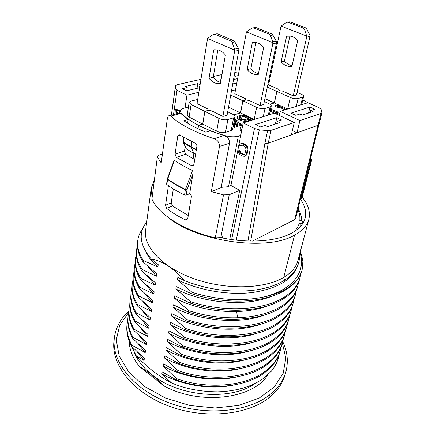 <?xml version="1.0" encoding="UTF-8"?>
<svg xmlns="http://www.w3.org/2000/svg" width="436" height="436" viewBox="0 0 436 436"><rect width="100%" height="100%" fill="white"/><g stroke="black" fill="none" stroke-linecap="round" stroke-linejoin="round"><path stroke-width="0.65" d="M178.177 114.167L180.03 112.875L188.161 119.508L183.812 120.734C189.785 124.832 197.143 128.647 205.885 132.184L210.179 130.86L223.93 135.547C227.619 136.746 229.489 139.28 229.538 143.166L221.156 187.638L211.302 191.584L223.499 194.859L215.27 237.876C183.883 230.595 158.35 214.207 151.935 199.018L157.401 156.568L159.135 155.074L162.437 154.012M222.229 237.931L222.447 236.83L220.823 237.604L215.27 237.876M192.521 170.509C193.083 171.152 193.203 172.351 192.892 174.106L186.995 189.889L185.376 189.758L185.458 189.415C178.678 186.167 172.749 182.706 167.669 179.022L174.465 160.361C179.578 163.963 185.6 167.348 192.521 170.509L185.458 189.415L186.995 189.889L186.15 195.105L184.537 194.974C177.79 191.715 171.888 188.227 166.83 184.521L166.579 184.101L167.331 178.934L167.669 179.022L167.582 179.354L167.402 178.782M240.705 145.875L239.506 145.259L239.942 144.153L241.827 143.515L244.689 144.708L246.356 146.371L246.967 147.76L247.13 150.257L246.389 153.886L245.348 155.739L244.356 156.279L242.416 156.061L239.68 154.366L238.383 152.104L238.416 150.802L239.609 151.417L240.165 153.031L242.705 154.622L244.247 154.627L244.792 154.115L245.92 149.63L245.659 147.624L244.394 146.169L242.59 145.243L241.043 145.253L240.705 145.875L241.778 145.084M177.741 136.185L179.082 134.724L179.643 134.937L195.165 143.237C196.396 143.929 196.963 145.003 196.87 146.458L193.9 164.574L192.347 166.056L176.291 157.374L175.081 154.11L177.741 136.185L180.362 135.389M185.196 146.583L184.504 151.036L185.66 154.268L194.707 159.652M173.773 161.178L174.465 160.361M186.15 195.105L189.665 193.731C190.881 194.418 191.448 195.437 191.371 196.794L187.725 218.752L186.45 220.049L185.376 219.853C178.106 216.332 171.866 212.501 166.656 208.359L165.56 205.198L168.421 185.665M192.892 174.106L189.665 193.731M165.56 205.198L171.201 202.974L172.558 206.005L188.254 215.548M171.201 202.974L173.326 188.881M241.827 143.515L240.934 143.591M242.623 143.242L243.675 143.509L242.879 143.782M243.675 143.509L245.479 144.436L244.689 144.708M245.479 144.436L246.438 145.193L245.648 145.471M246.438 145.193L247.147 146.093L246.356 146.371M247.147 146.093L247.757 147.477L246.967 147.76M247.757 147.477L247.964 148.66L247.174 148.938M247.964 148.66L247.921 149.973L247.13 150.257M247.921 149.973L247.179 153.597L246.389 153.886M247.179 153.597L246.732 154.698L245.948 154.982M246.732 154.698L245.348 155.739M246.138 155.45L244.356 156.279M239.609 151.417L240.4 151.139L239.211 150.518L238.416 150.802M240.4 151.139L240.454 151.962L239.664 152.24M240.454 151.962L240.955 152.747L240.165 153.031M240.955 152.747L241.702 153.401L240.912 153.685M241.702 153.401L243.495 154.333L242.705 154.622M243.495 154.333L244.34 154.513L243.55 154.796M177.049 113.676L177.169 112.826L177.91 112.068M180.035 111.627L177.605 110.673L176.591 111.36L176.367 109.736L175.31 109.196L175.043 114.216M178.711 110.935L180.123 111.017M177.605 110.673L179.534 110.717M176.498 110.412L177.327 110.194L177.376 110.744M176.367 109.736L177.196 109.523L177.327 110.194M175.31 109.196L176.133 108.978L177.196 109.523M176.226 113.9L176.346 113.044L177.169 112.826M177.463 112.374L176.64 112.592L177.398 112.079L178.547 112.063L179.866 112.771M176.346 113.044L176.64 112.592M211.302 191.584L219.461 146.556C219.455 142.643 217.662 140.032 214.087 138.719C194.603 132.206 180.172 124.685 170.792 116.161L169.871 115.605C168.579 115.333 167.707 116.505 167.266 119.115L161.206 162.922L157.554 157.352M188.161 119.508L187.594 123.181M200.876 79.33L177.305 84.698L175.681 85.696L175.174 88.47L176.983 90.296L186.94 95.201L185.028 107.921M220.938 80.633L219.526 79.979L221.112 79.603M237.598 78.6L233.478 79.592M199.388 87.761L200.048 84.557M199.546 87.723L186.624 90.819L182.33 88.726L187.213 87.576L186.728 90.797M197.034 88.328L197.775 83.587L199.89 84.595M187.213 87.576L185.082 86.546L197.775 83.587M275.378 124.02L276.773 117.704L281.618 119.998L277.214 121.437L276.74 123.568M310.219 112.499L310.715 110.472L313.092 111.551L302.377 115.093L299.973 113.987L295.837 115.344L291.052 113.12L309.931 107.065L308.47 113.082M309.931 107.065L314.639 109.191L310.715 110.472M277.214 121.437L279.661 122.603L267.611 126.587L265.143 125.388L260.488 126.909L255.567 124.505L276.773 117.704M221.205 187.371L227.728 186.766L230.927 185.474L239.696 190.352L229.227 194.712L223.499 194.859M151.935 199.018L157.401 156.568M239.696 190.352L229.739 239.277M230.927 185.474L243.179 122.908L254.477 128.473L231.674 239.566M292.354 130.615L296.987 132.833L268.244 143.128L264.87 143.449L247.959 241.01M236.241 240.149L259.306 129.841L267.633 130.642L264.87 143.449M232.688 83.941L236.797 82.927M186.94 95.201L198.821 92.279M234.715 79.292L235.266 76.273L238.154 75.597M234.176 75.777L235.266 76.273M234.759 72.589L238.634 73.019M213.368 76.485L221.995 74.523M220.436 83.51L219.564 83.102M280.179 111.365L307.958 102.7L318.683 107.501L321.109 109.36L321.975 112.624L321.01 113.425L299.908 120.57L280.179 111.365L279.274 115.436M243.179 122.908L274.435 113.158L294.262 122.483L271.029 130.348L267.633 130.642M259.306 129.841L254.477 128.473M299.908 120.57L296.987 132.833L318.008 125.301L318.978 124.456L295.592 218.659L294.611 219.733L252.449 241.086M291.362 134.844L294.262 122.483M297.853 209.574C299.565 213.308 300.208 216.975 299.794 220.583C301.761 220.981 302.758 221.679 302.797 222.682C302.317 223.515 301.145 223.663 299.287 223.128C300.567 223.564 301.145 224.284 301.014 225.292L300.775 226.131M302.797 99.937L307.903 102.716M309.898 161.118L311.691 159.876L310.677 157.979M300.311 199.71L301.875 198.435L311.691 159.876M300.622 199.563C305.075 205.896 306.573 212.098 305.124 218.164C303.57 224.115 298.976 229.162 291.335 233.298C276.168 241.533 248.035 243.577 220.774 237.625M129.22 341.05C129.334 349.525 132.648 357.934 139.155 366.278L151.706 374.464L164.083 385.985C200.533 405.796 253.561 398.777 267.775 374.856M139.155 366.278L164.083 385.985M151.619 309.211L138.386 297.265L138.572 295.87L152.551 302.824L152.883 300.562L139.547 288.632L139.738 287.22L153.843 294.082L154.18 291.788L140.724 279.874L140.921 278.435L155.162 285.215L155.505 282.882L141.923 270.979L142.12 269.53L156.491 276.201L156.84 273.835L143.139 261.943L143.34 260.466L157.881 267.077L158.235 264.679L151.188 258.93C162.535 260.962 173.539 268.167 184.205 280.533L177.855 277.367L177.457 279.798L192.107 292.365L191.835 293.869L176.253 286.605L175.855 288.981L190.439 301.603L190.167 303.096L174.792 295.755L174.4 298.104L188.793 310.705L188.532 312.171L173.31 304.742L172.923 307.058L187.18 319.664L186.919 321.103L171.844 313.588L171.462 315.866L185.589 328.482L185.333 329.899L170.389 322.291L170.018 324.531L184.025 337.164L183.769 338.559L168.966 330.87L168.601 333.077L182.482 345.71L182.232 347.089L167.566 339.317L167.206 341.492L180.962 354.13L180.717 355.482L166.192 347.639L165.838 349.786L179.469 362.42L179.223 363.755L164.824 355.831L164.476 357.945L177.992 370.589L177.757 371.903L163.489 363.913L163.14 366L176.542 378.639L176.308 379.925L162.17 371.87L161.827 373.93L171.501 382.912C158.922 376.432 147.177 367.412 136.261 355.847L144.038 360.496L144.338 358.457L131.759 346.473L131.928 345.208L145.204 352.62L145.51 350.544L132.822 338.565L132.996 337.273L146.387 344.631L146.698 342.522L133.901 330.543L134.081 329.229L147.581 336.499L147.891 334.374L134.996 322.406L135.176 321.07L148.796 328.27L149.117 326.112L136.108 314.149L136.294 312.797L150.039 319.92L150.36 317.724L137.236 305.767L137.422 304.393L151.287 311.44L151.619 309.211M300.137 252.291L300.388 253.103C306.404 275.574 288.076 291.079 263.9 296.981C273.078 295.079 280.789 292.202 287.024 288.36C295.172 283.204 300.202 277.083 302.115 270.004L302.873 261.475L301.767 255.807L300.284 251.736M300.813 273.797L300.088 277.509C298.099 284.877 293.014 291.286 284.828 296.747C264.946 310.377 224.071 312.89 190.439 301.603M190.167 303.096C205.912 308.132 221.875 310.525 238.067 310.263L239.179 310.236C258.036 309.495 273.127 305.478 284.457 298.18C292.665 292.676 297.755 286.234 299.728 278.849M298.513 282.375L297.799 285.983C295.793 293.455 290.708 299.968 282.539 305.511C271.225 312.906 256.205 316.999 237.484 317.784C221.052 318.226 204.822 315.866 188.793 310.705M188.532 312.171C200.98 316.225 213.804 318.558 226.993 319.174C250.139 319.855 268.532 315.768 282.174 306.922C290.332 301.358 295.417 294.845 297.417 287.389L297.788 286.016M296.24 290.828L295.521 294.414C293.499 301.941 288.419 308.514 280.283 314.138C260.532 328.155 220.311 330.951 187.18 319.664M186.919 321.103L204.402 325.643C233.391 331.365 263.491 326.978 279.923 315.533C288.071 309.876 293.156 303.271 295.172 295.712M294.006 299.161L293.297 302.639C291.264 310.263 286.185 316.928 278.059 322.645C258.406 336.832 218.414 339.775 185.589 328.482M185.333 329.899C218.289 341.225 258.09 338.194 277.705 324.013C285.787 318.318 290.861 311.664 292.916 304.055M291.798 307.38L291.074 310.884C288.997 318.553 283.929 325.267 275.874 331.022C256.319 345.339 216.752 348.489 184.025 337.164M183.769 338.559C216.479 349.879 255.905 346.734 275.519 332.368C283.563 326.613 288.627 319.899 290.708 312.225M289.624 315.479L288.894 318.956C286.79 326.689 281.732 333.464 273.715 339.273C254.161 353.776 214.964 357.03 182.482 345.71M182.232 347.089C214.463 358.37 253.785 355.182 273.367 340.603C281.427 334.739 286.496 327.921 288.572 320.144M287.477 323.463L286.779 326.782C284.686 334.614 279.623 341.486 271.59 347.405C252.063 362.12 212.97 365.406 180.962 354.13M180.717 355.482C212.735 366.785 251.817 363.422 271.247 348.718C279.236 342.821 284.294 335.965 286.408 328.155M285.362 331.333L284.637 334.701C282.512 342.565 277.46 349.476 269.492 355.422C250.128 370.251 211.264 373.717 179.469 362.42M179.223 363.755C211.068 375.042 249.686 371.592 269.154 356.713C277.154 350.724 282.206 343.775 284.321 335.873M136.261 355.847L130.855 344.756M271.116 371.423L263.235 378.557C251.463 386.814 236.317 391.239 217.798 391.833C200.424 391.735 184.989 388.759 171.501 382.912M131.928 345.208C127.852 337.666 126.271 330.352 127.192 323.267L127.029 324.509C126.113 331.627 127.688 338.946 131.759 346.473M127.192 323.267L127.786 320.024M176.308 379.925C207.552 391.212 245.839 387.511 265.066 372.36C272.969 366.284 278.005 359.242 280.168 351.242M281.209 346.762L280.512 349.972C278.37 357.961 273.328 365.008 265.388 371.118C246.002 386.28 207.874 389.898 176.542 378.639M132.996 337.273C128.876 329.796 127.274 322.536 128.184 315.495L128.794 312.203M128.031 316.7C127.105 323.774 128.702 331.06 132.822 338.565M177.757 371.903C209.275 383.19 247.773 379.609 267.094 364.594C275.023 358.583 280.059 351.607 282.212 343.677M283.269 339.099L282.577 342.342C280.435 350.31 275.389 357.307 267.426 363.324C247.991 378.361 209.476 381.854 177.992 370.589M137.324 352.026L144.038 360.496M139.28 335.834L146.387 344.631M138.277 343.977L145.204 352.62M279.182 354.31L278.479 357.515C277.192 362.278 274.865 366.774 271.486 370.998C274.833 366.889 277.132 362.507 278.386 357.847L278.43 357.678M271.127 371.428L271.486 370.998M161.827 373.93C182.074 385.408 210.572 389.931 233.118 385.162M163.14 366C184.172 377.799 213.994 382.279 237.02 376.878M143.34 260.466C138.795 253.501 136.948 246.809 137.781 240.394C138.359 236.132 140.021 232.208 142.768 228.628M137.596 241.86C136.768 248.286 138.615 254.984 143.139 261.943M184.205 280.533C206.599 289.362 229.352 292.649 252.471 290.387C265.622 288.806 276.326 285.411 284.577 280.201C295.085 273.203 300.028 264.805 299.418 254.995M191.835 293.869C210.25 299.668 228.655 301.985 247.054 300.818C263.442 299.537 276.686 295.701 286.779 289.302C294.987 283.907 300.077 277.563 302.044 270.26L302.083 270.124M146.719 221.989L146.392 222.393C138.136 233.053 139.733 245.228 151.188 258.93M129.029 308.89C128.124 315.904 129.754 323.12 133.901 330.543M174.4 298.104C193.551 307.451 214.316 311.936 236.694 311.555C248.58 311.146 259.055 309.189 268.113 305.674M147.477 265.965L156.491 276.201M175.855 288.981C204.555 303.718 247.348 306.808 271.999 296.153M145.962 252.063C148.36 257.185 152.333 262.189 157.881 267.077M177.457 279.798C199.279 290.485 228.878 295.521 252.902 292.452C277.759 288.485 292.676 279.563 297.663 265.682M134.081 329.229C129.917 321.806 128.288 314.59 129.192 307.593L129.814 304.279M142.12 269.53C137.634 262.477 135.814 255.73 136.648 249.272L137.416 245.577M192.107 292.365C217.335 300.082 241.261 301.625 263.873 296.992L263.9 296.981M136.463 250.711C135.64 257.218 137.46 263.971 141.923 270.979M135.176 321.07C130.985 313.724 129.329 306.584 130.206 299.652L130.855 296.246M130.206 299.668L130.048 300.922C129.149 307.854 130.8 315.021 134.996 322.406M140.921 278.435C136.501 271.377 134.702 264.559 135.531 257.992L136.283 254.324M135.356 259.382C134.522 265.965 136.31 272.794 140.724 279.874M136.294 312.797C132.059 305.5 130.375 298.42 131.241 291.559L131.906 288.098M131.073 292.878C130.201 299.75 131.879 306.84 136.108 314.149M140.278 327.567L147.581 336.499M165.838 349.786C188.646 362.349 221.357 366.518 245.168 359.825M141.269 319.157L148.796 328.27M167.206 341.492C190.87 354.413 225.052 358.43 249.152 351.105M142.283 310.628L150.039 319.92M168.601 333.077C193.094 346.32 228.704 350.195 253.033 342.271M139.738 287.22C135.362 280.092 133.596 273.203 134.441 266.554L135.16 262.952M134.272 267.868C133.4 274.527 135.16 281.449 139.547 288.632M132.119 284.686C131.258 291.493 132.964 298.518 137.236 305.767M137.422 304.393C133.133 297.139 131.427 290.109 132.299 283.313L132.975 279.836M143.297 301.963L151.287 311.44M170.018 324.531C195.35 338.096 232.393 341.819 256.891 333.3M144.327 293.172L152.551 302.824M138.572 295.87C134.223 288.637 132.489 281.661 133.367 274.936L134.059 271.454M171.462 315.866C197.628 329.72 236.078 333.289 260.679 324.215M145.357 284.234L153.843 294.082M172.923 307.058C199.922 321.196 239.789 324.613 264.45 314.999M146.398 275.165L155.162 285.215M133.362 274.98L133.187 276.331C132.326 283.078 134.054 290.054 138.386 297.265M164.476 357.945C186.526 370.235 217.978 374.475 241.413 368.36M268.745 397.915L269.557 394.923C278.01 388.225 283.455 380.519 285.885 371.815L285.062 374.737C282.626 383.462 277.187 391.19 268.745 397.915C246.831 415.404 203.536 419.481 167.849 405.714C132.081 392.04 110.924 364.022 114.003 340.865L114.357 337.851C115.791 327.409 120.614 318.476 128.833 311.053M302.192 197.214C308.334 204.702 310.552 212.087 308.841 219.373C307.211 225.548 302.448 230.802 294.551 235.129C267.301 251.714 196.151 241.718 167.102 216.594M151.99 196.74L151.221 188.161L154.213 180.221M151.221 188.161L145.624 230.181C143.133 246.7 162.459 267.628 194.374 278.86C226.219 290.158 264.565 289.063 283.732 277.378C291.488 272.647 296.24 266.979 298.001 260.374M238.808 50.407L227.063 115.289L222.889 116.434L234.606 51.23L238.808 50.407L238.819 49.268L238.454 48.363L234.443 49.137L232.137 42.439L230.955 41.06L214.872 34.27L217.433 33.845L216.18 33.904M217.826 49.9L213.226 77.33C215.373 80.017 217.837 81.723 220.621 82.442M234.443 49.137L234.617 50.086L207.552 38.461L197.023 103.605L207.956 109.027L208.125 110.477M214.212 49.786L217.766 49.889C220.611 50.532 223.15 52.233 225.39 54.98L220.42 83.598L217.4 83.619C214.25 83.096 211.465 81.319 209.046 78.289L213.226 77.33M209.046 78.289L213.722 49.873M222.889 116.434L211.743 110.902L208.228 110.444L204.887 111.371L202.778 124.097L198.576 125.339L198.02 128.762M234.617 50.086L234.606 51.23M207.552 38.461L213.28 34.455L214.872 34.27M230.955 41.06L233.494 40.608L234.868 41.943L238.454 48.363M233.494 40.608L217.433 33.845M276.511 43.022L276.211 41.098L272.876 35.049L271.557 33.801L269.312 34.199L270.456 35.485L272.663 41.78L272.794 43.753L276.511 43.022L263.682 104.58M255.937 42.559L250.869 68.714C253.038 71.362 255.561 72.981 258.439 73.559M272.827 42.668L246.444 31.899L234.797 93.696L245.484 98.716L245.811 99.975L242.836 100.798L230.66 95.043M247.152 69.564L252.297 42.641L256.275 42.619C259.06 43.208 261.529 44.794 263.676 47.371L258.254 74.474L255.283 74.534C252.188 74.066 249.479 72.414 247.152 69.564L250.869 68.714M252.297 42.641L252.782 42.548M233.865 114.93L240.596 112.946L242.923 100.841L245.899 100.013L249.185 100.454L260.069 105.567L272.794 43.753M254.613 27.626L252.079 28.084L246.444 31.899M253.638 27.899L269.312 34.199M255.91 27.528L271.557 33.795M260.069 105.567L263.698 104.504M270.02 104.264L274.38 102.978L276.876 91.44L279.541 90.699L282.626 91.124L293.33 95.909L296.469 94.988M195.573 154.371L193.998 153.526L191.164 147.363L191.911 141.722M193.998 153.526L193.137 158.813M239.566 117.671L242.274 116.832L244.122 116.766L248.384 118.554M241.833 118.903L239.228 117.208L239.844 116.526L242.487 115.731L245.31 115.862L247.991 117.028L248.934 117.9L248.34 118.581L245.708 119.393L243.838 119.464L241.833 118.903M248.449 118.51L248.656 117.486M247.773 118.129L247.991 117.028M246.1 117.317L246.318 116.216M245.097 116.962L245.31 115.862M244.122 116.766L244.34 115.665M243.184 116.723L243.397 115.622M242.274 116.832L242.487 115.731M239.631 117.633L239.844 116.526M239.26 117.257L239.342 116.843M285.929 109.572L284.468 108.411L281.454 107.022L278.348 106.177L277.247 106.253L275.252 105.332L276.871 105.098L281.062 105.861L287.673 109.027M270.86 107.872L271.263 108.057L270.81 108.455L271.29 109.082L272.369 109.796L277.029 111.769L280.005 112.15M279.781 113.164L275.786 112.417L270.396 110.041M246.291 121.938L245.833 121.715L254.074 119.148L254.526 119.371M241.996 119.693L238.22 117.84L237.74 117.322L237.914 116.281L242.323 114.962L244.967 115.148L247.365 115.9L250.4 117.78L250.542 118.401L249.605 119.197L245.882 120.178L241.996 119.693L241.778 120.805L240.552 120.341L240.765 119.23M242.138 128.244L242.024 128.827M241.838 129.759L240.127 128.903L242.035 123.928L234.737 126.211L233.451 125.573L242.018 122.903L243.081 123.426M233.821 123.045L236.154 122.331L236.786 121.628L234.394 120.009M234.535 119.273L237.811 120.974L238.421 122.14L237.424 122.963L233.647 123.971M277.247 106.253L277.018 107.305L275.023 106.379L275.252 105.332M279.541 114.232L277.438 113.96L277.678 112.891M277.438 113.96L275.552 113.485L275.786 112.417M275.552 113.485L273.595 112.771L273.83 111.703M273.595 112.771L270.56 111.344L270.789 110.275M270.56 111.344L270.167 111.104M271.099 108.831L271.263 108.057M285.422 109.73L285.558 109.114M284.899 109.894L284.234 109.463L284.468 108.411M284.234 109.463L281.22 108.074L281.454 107.022M281.22 108.074L279.629 107.534L279.863 106.482M279.629 107.534L278.119 107.223L278.348 106.177M278.119 107.223L277.018 107.305M245.757 122.102L245.833 121.715M240.552 120.341L238.874 119.519L239.086 118.407M238.874 119.519L238.007 118.946L238.22 117.84M238.007 118.946L237.527 118.429L237.74 117.322M237.527 118.429L237.62 116.701M250.269 118.821L250.046 119.927L250.324 119.508L250.542 118.401M250.046 119.927L249.387 120.298L249.605 119.197M249.387 120.298L246.754 121.115L246.972 120.009M246.754 121.115L245.659 121.29L245.882 120.178M245.659 121.29L244.531 121.301L244.749 120.189M244.531 121.301L242.977 121.104L243.195 119.993M242.977 121.104L241.778 120.805M241.615 130.898L239.904 130.042L240.127 128.903M241.577 125.127L234.524 127.345L234.737 126.211M234.524 127.345L233.238 126.702L233.451 125.573M238.121 122.576L237.903 123.699L238.421 122.14M237.903 123.699L237.211 124.086L237.424 122.963M237.211 124.086L234.475 124.936L234.688 123.808M234.475 124.936L233.434 125.099M236.323 122.222L236.514 121.203M236.236 122.276L235.642 121.846L235.854 120.728M235.642 121.846L234.187 121.126M276.876 91.44L290.283 97.473C293.232 98.645 295.842 98.999 298.104 98.531L302.633 97.174L303.63 96.405C303.723 95.702 302.955 94.977 301.325 94.231L297.08 92.35M198.576 125.339C206.223 129.269 215.019 132.691 224.971 135.596L224.916 135.907M204.887 111.371L218.97 118.407C222.115 119.775 225.085 120.162 227.875 119.557L233.571 117.851L235.02 116.701C235.113 115.905 234.383 115.12 232.84 114.336L227.603 111.774M235.02 116.701L232.633 129.35L231.184 130.549L225.521 132.353C222.752 132.991 219.809 132.62 216.697 131.236L202.778 124.097M242.923 100.841L256.673 107.338C259.725 108.602 262.499 108.973 265.006 108.444L270.064 106.929L271.263 105.986C271.356 105.24 270.609 104.482 269.012 103.714L264.32 101.539M274.38 102.978L280.135 105.632M240.596 112.946L245.337 115.24M250.248 117.622L253.665 119.279M240.748 135.34L238.329 136.136C234.672 137.182 230.219 137.002 224.971 135.596M279.438 90.726L279.018 89.505L268.587 84.84L281.046 26.062L306.731 36.09L306.682 37.114L309.996 36.466L310.045 35.447L306.617 28.929L305.358 27.751L303.358 28.111L304.464 29.316L306.731 36.09M293.237 95.871L306.682 37.114M291.951 66.354L289.035 66.43C286.005 66.016 283.373 64.468 281.133 61.787L286.621 36.199L290.523 36.155C293.243 36.695 295.635 38.177 297.695 40.603L291.951 66.354M309.996 36.466L296.485 94.917M289.875 36.057L284.457 61.024C286.632 63.623 289.182 65.149 292.12 65.613M281.133 61.787L284.457 61.024M286.621 36.199L287.095 36.112M288.845 22.007L286.577 22.421L281.046 26.062M288.098 22.241L303.358 28.111M290.125 21.904L305.358 27.751M191.824 141.678L191.072 147.314L183.447 142.736L183.098 141.804M191.017 146.709L183.371 142.12L183.104 141.733L183.763 137.438M197.928 128.718L198.489 125.29L202.685 124.053L204.795 111.327L208.136 110.401M193.044 158.769L193.906 153.483L191.072 147.314M193.906 153.483L186.379 148.883L183.447 142.736L184.057 137.607M186.379 148.883L183.278 142.561M188.434 107.022L183.485 108.33C181.469 108.88 180.357 109.719 180.15 110.842L181.12 113.109C185.126 117.289 190.914 121.355 198.489 125.29M267.317 87.135L276.789 91.397L274.293 102.94L264.925 98.618M235.505 89.887L231.445 90.737M202.685 124.053L189.131 117.099L187.224 114.946L189.148 102.367L191.082 104.477L204.795 111.327M197.677 99.479L190.805 101.152L189.148 102.367M276.789 91.397L279.454 90.661M269.949 104.22L274.293 102.94M228.464 107.065L240.503 112.902L233.789 114.881M269.317 81.336L268.527 81.352M242.836 100.798L240.503 112.902M184.537 194.974L185.376 189.758C178.591 186.504 172.661 183.038 167.582 179.354L166.83 184.521M185.66 154.268L176.291 157.374M175.081 154.11L184.504 151.036M185.376 219.853L187.703 218.861M166.656 208.359L172.558 206.005M170.792 116.161L180.864 113.442M223.93 135.547L214.087 138.719M229.538 143.166L219.461 146.556M193.758 165.07L191.491 165.865M229.227 194.712L220.823 237.604M173.512 114.63L176.983 90.296M171.408 115.197L175.174 88.47M250.684 241.075L268.244 143.128L271.029 130.348M294.611 219.733L321.01 113.425M299.287 223.128C298.442 226.164 296.752 228.998 294.218 231.63M310.77 160.753L300.954 199.405M284.828 296.747L284.457 298.18M282.539 305.511L282.174 306.922M280.283 314.138L279.923 315.533M278.059 322.645L277.705 324.013M275.874 331.022L275.519 332.368M273.715 339.273L273.367 340.603M271.59 347.405L271.247 348.718M269.492 355.422L269.154 356.713M282.381 343.05L285.798 358.261L283.193 373.303L274.26 386.994L259.224 398.073L238.988 405.371L215.15 407.982L189.873 405.491L165.593 398.084L144.616 386.525L128.784 372.033L119.213 356.048L116.281 339.998L119.704 325.125L128.745 312.405M134.043 352.179C137.286 360.201 143.172 367.63 151.706 374.464C178.76 396.994 230.873 401.125 255.06 383.473M265.388 371.118L265.066 372.36M267.426 363.324L267.094 364.594M237.484 317.773L236.694 311.555L236.977 310.279M269.557 394.923C247.61 412.352 204.195 416.38 168.394 402.608C132.517 388.923 111.284 360.948 114.357 337.851M287.024 288.36L286.779 289.302M294.551 235.129L283.732 277.378L284.577 280.201M234.868 41.943L232.137 42.439M272.663 41.78L276.211 41.098M270.456 35.485L272.876 35.049M191.164 147.363L196.293 149.968M196.38 149.434L191.11 146.758M300.802 104.934L302.633 97.174M218.97 118.407L216.697 131.236M227.875 119.557L225.521 132.353M231.184 130.549L233.571 117.851M268.325 115.066L270.064 106.929M263.284 116.635L265.006 108.444M296.284 106.34L298.104 98.531M287.662 109.016L290.283 97.473M238.329 136.136L228.568 186.428M256.673 107.338L254.253 119.235M306.579 35.251L309.74 34.64M304.464 29.316L306.617 28.929M181.044 113.622L181.12 113.109M189.131 117.099L191.082 104.477M167.386 178.7L173.833 161.015M187.18 219.739L186.417 220.066M169.871 115.605L180.03 112.875M193.252 165.74L192.325 166.061M171.348 115.208L175.261 87.445M318.978 124.456L321.975 112.624M301.608 221.15C302.077 218.354 300.927 214.076 298.17 208.315M302.464 223.946L302.797 222.682M300.388 253.103L301.767 255.796M300.072 277.574L299.717 278.882M295.521 294.414L295.156 295.766M293.281 302.709L292.921 304.028M291.074 310.879L290.725 312.171M288.905 318.907L288.556 320.204M286.763 326.842L286.419 328.117M284.648 334.663L284.31 335.927M128.184 315.484L128.02 316.754M137.771 240.509L137.596 241.855M129.187 307.631L129.029 308.895M136.653 249.245L136.468 250.667M135.542 257.943L135.362 259.344M131.247 291.515L131.078 292.839M134.435 266.565L134.266 267.9M132.299 283.302L132.124 284.643M285.885 371.815C288.534 361.646 287.493 351.585 282.762 341.622M278.468 357.553L278.386 357.847M280.506 349.999L280.179 351.22M146.698 222.131L146.392 222.393M298.001 260.352L308.841 219.373M217.4 83.619L220.551 82.867M214.605 34.188L217.204 33.763M258.395 73.788L255.283 74.534M253.376 27.828L255.681 27.446M301.679 104.662L303.63 96.405M269.394 114.733L271.263 105.986M292.098 65.694L289.035 66.43M287.847 22.171L289.902 21.833M180.15 110.842L179.845 112.924"/></g></svg>
